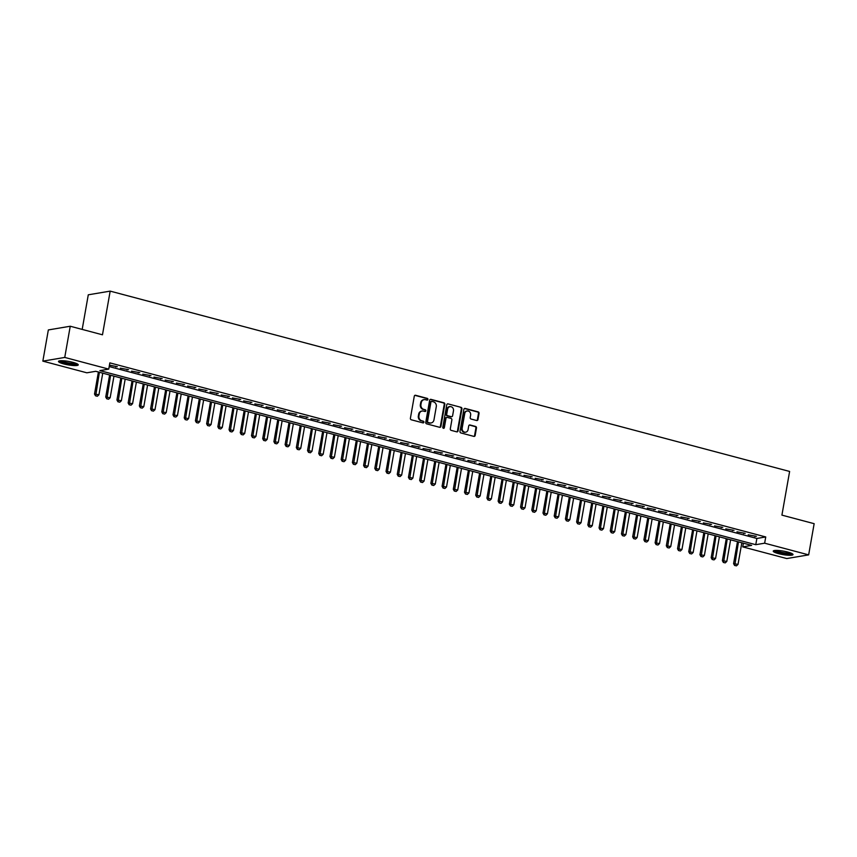 <?xml version="1.0" encoding="UTF-8"?>
<svg xmlns="http://www.w3.org/2000/svg" width="857" height="857" viewBox="0 0 857 857"><rect width="100%" height="100%" fill="white"/><g stroke="black" fill="none" stroke-linecap="round" stroke-linejoin="round"><path stroke-width="1.29" d="M427.922 399.448A0.889 0.782 80.4 0 0 427.3 398.387L415.602 395.281A1.264 1.114 80.4 0 0 414.285 396.213L410.407 418.259A1.264 1.114 80.4 0 0 411.285 419.78L422.983 422.887A0.889 0.782 80.4 0 0 423.283 421.162L421.773 420.766A4.039 3.578 80.4 0 1 418.934 415.913L419.266 414.07A4.039 3.578 80.4 0 1 423.476 411.092L424.986 411.489A0.889 0.782 80.4 0 0 425.286 409.775L423.776 409.378A4.039 3.578 80.4 0 1 420.948 404.515L421.269 402.683A4.039 3.578 80.4 0 1 425.479 399.694L427 400.101A0.889 0.782 80.4 0 0 427.922 399.448M426.99 400.101A0.889 0.782 80.4 0 0 426.711 398.484L415.013 395.377A1.264 1.114 80.4 0 0 414.895 395.356M422.972 422.876A0.889 0.782 80.4 0 0 422.694 421.269L421.773 420.766M424.976 411.489A0.889 0.782 80.4 0 0 424.697 409.871L423.776 409.378M778.51 553.633A10.038 1.746 10 0 1 773.239 551.105A10.038 1.746 10 0 1 787.744 552.069A10.038 1.746 10 0 1 793.014 554.597A10.038 1.746 10 0 1 778.51 553.633M63.761 363.925A10.038 1.746 10 0 1 58.49 361.408A10.038 1.746 10 0 1 72.984 362.372A10.038 1.746 10 0 1 78.255 364.889A10.038 1.746 10 0 1 63.761 363.925M476.653 420.519A1.264 1.114 80.4 0 0 477.96 419.587L479.052 413.406A1.264 1.114 80.4 0 0 478.174 411.885L465.18 408.435A1.264 1.114 80.4 0 0 463.873 409.367L459.984 431.425A1.264 1.114 80.4 0 0 460.862 432.935L473.846 436.384A1.264 1.114 80.4 0 0 475.164 435.452L476.481 427.975A1.264 1.114 80.4 0 0 475.603 426.465L470.043 424.986A1.264 1.114 80.4 0 0 468.725 425.918L468.072 429.625A3.374 2.989 80.4 0 1 462.18 428.061L464.74 413.545A3.374 2.989 80.4 0 1 470.632 415.109L470.204 417.53A1.264 1.114 80.4 0 0 471.093 419.052L476.653 420.519M42.85 361.129L48.346 329.934L70.242 326.238L102.476 334.798L110.178 291.123L789.618 471.446L781.916 515.121L814.15 523.681L808.654 554.875L786.758 558.56L742.751 546.884L751.621 545.384L95.738 371.306L86.857 372.806L42.85 361.129L64.746 357.433L108.753 369.11L99.873 370.61L755.767 544.688L764.648 543.188L808.654 554.875M70.242 326.238L64.746 357.433M109.203 366.56L756.87 538.453L765.74 536.953L109.846 362.875L108.753 369.11M765.74 536.953L764.648 543.188M444.826 404.322A1.264 1.114 80.4 0 0 443.947 402.801L430.953 399.351A1.264 1.114 80.4 0 0 429.646 400.283L425.758 422.34A1.264 1.114 80.4 0 0 426.636 423.851L439.62 427.3A1.264 1.114 80.4 0 0 440.937 426.368L444.826 404.322L444.237 404.418A1.264 1.114 80.4 0 0 443.348 402.897L430.364 399.458A1.264 1.114 80.4 0 0 430.246 399.426M448.072 403.893L461.055 407.343A1.264 1.114 80.4 0 1 461.944 408.864L458.056 430.91A1.264 1.114 80.4 0 1 456.738 431.842L451.178 430.364A1.264 1.114 80.4 0 1 450.3 428.854L451.875 419.909A1.264 1.114 80.4 0 0 450.986 418.387L447.3 417.413A1.264 1.114 80.4 0 0 445.983 418.345L444.344 427.654A0.889 0.782 80.4 0 1 442.801 427.247L446.754 404.825A1.264 1.114 80.4 0 1 448.072 403.893L461.055 407.343M109.428 365.264L117.334 366.721L109.45 365.136M128.55 369.699L120.334 368.167L128.55 369.699M139.755 372.677L131.549 371.135L139.755 372.677M150.971 375.655L142.765 374.113L150.971 375.655M162.177 378.623L153.971 377.091L162.177 378.623M173.393 381.601L165.187 380.069L173.393 381.601M184.609 384.579L176.403 383.036L184.609 384.579M195.814 387.557L187.608 386.014L195.814 387.557M207.03 390.524L198.824 388.992L207.03 390.524M218.235 393.502L210.029 391.97L218.235 393.502M229.451 396.48L221.245 394.948L229.451 396.48M240.667 399.458L232.461 397.916L240.667 399.458M251.872 402.436L243.667 400.894L251.872 402.436M263.088 405.404L254.883 403.872L263.088 405.404M274.304 408.382L266.088 406.85L274.304 408.382M285.51 411.36L277.304 409.817L285.51 411.36M296.726 414.338L288.52 412.795L296.726 414.338M307.931 417.305L299.725 415.774L307.931 417.305M319.147 420.284L310.941 418.752L319.147 420.284M330.363 423.262L322.146 421.73L330.363 423.262M341.568 426.24L333.362 424.697L341.568 426.24M352.784 429.218L344.578 427.675L352.784 429.218M363.989 432.185L355.784 430.653L363.989 432.185M375.205 435.163L367 433.631L375.205 435.163M386.421 438.141L378.216 436.599L386.421 438.141M397.627 441.119L389.421 439.577L397.627 441.119M408.843 444.087L400.637 442.555L408.843 444.087M420.048 447.065L411.842 445.533L420.048 447.065M431.264 450.043L423.058 448.511L431.264 450.043M442.48 453.021L434.274 451.478L442.48 453.021M453.685 455.999L445.479 454.456L453.685 455.999M464.901 458.966L456.695 457.434L464.901 458.966M476.117 461.944L467.901 460.413L476.117 461.944M487.322 464.923L479.117 463.38L487.322 464.923M498.538 467.901L490.333 466.358L498.538 467.901M509.744 470.868L501.538 469.336L509.744 470.868M520.96 473.846L512.754 472.314L520.96 473.846M532.176 476.824L523.97 475.292L532.176 476.824M543.381 479.802L535.175 478.26L543.381 479.802M554.597 482.78L546.391 481.238L554.597 482.78M565.802 485.748L557.596 484.216L565.802 485.748M577.018 488.726L568.812 487.194L577.018 488.726M588.234 491.704L580.028 490.172L588.234 491.704M599.439 494.682L591.234 493.139L599.439 494.682M610.655 497.649L602.45 496.117L610.655 497.649M621.861 500.627L613.655 499.095L621.861 500.627M633.077 503.605L624.871 502.073L633.077 503.605M644.293 506.583L636.087 505.041L644.293 506.583M655.498 509.561L647.292 508.019L655.498 509.561M666.714 512.529L658.508 510.997L666.714 512.529M677.93 515.507L669.713 513.975L677.93 515.507M689.135 518.485L680.929 516.953L689.135 518.485M700.351 521.463L692.145 519.92L700.351 521.463M711.556 524.43L703.351 522.899L711.556 524.43M722.772 527.409L714.567 525.877L722.772 527.409M733.988 530.387L725.783 528.855L733.988 530.387M745.194 533.365L736.988 531.822L745.194 533.365M748.204 534.8L756.41 536.343L748.204 534.8M110.178 291.123L88.282 294.808L82.186 329.409M743.394 543.209L742.751 546.884M756.87 538.453L755.767 544.688M115.856 366.967L115.963 366.357M127.061 369.945L127.179 369.335M138.277 372.924L138.384 372.313M149.493 375.902L149.6 375.291M160.698 378.88L160.805 378.258M171.914 381.847L172.021 381.236M183.13 384.825L183.237 384.215M194.335 387.803L194.443 387.193M205.551 390.781L205.659 390.16M216.757 393.749L216.864 393.138M227.973 396.727L228.08 396.116M239.189 399.705L239.296 399.094M250.394 402.683L250.501 402.072M261.61 405.661L261.717 405.04M272.815 408.628L272.933 408.018M284.031 411.606L284.138 410.996M295.247 414.584L295.354 413.974M306.452 417.563L306.56 416.941M317.668 420.53L317.776 419.919M328.874 423.508L328.992 422.897M340.09 426.486L340.197 425.875M351.306 429.464L351.413 428.854M362.511 432.442L362.618 431.821M373.727 435.41L373.834 434.799M384.943 438.388L385.05 437.777M396.148 441.366L396.255 440.755M407.364 444.344L407.471 443.722M418.57 447.311L418.677 446.701M429.786 450.289L429.893 449.679M441.001 453.267L441.109 452.657M452.207 456.245L452.314 455.635M463.423 459.223L463.53 458.602M474.628 462.191L474.746 461.58M485.844 465.169L485.951 464.558M497.06 468.147L497.167 467.536M508.265 471.125L508.372 470.504M519.481 474.103L519.588 473.482M530.687 477.07L530.804 476.46M541.903 480.049L542.01 479.438M553.119 483.027L553.226 482.416M564.324 486.005L564.431 485.383M575.54 488.972L575.647 488.361M586.756 491.95L586.863 491.34M597.961 494.928L598.068 494.318M609.177 497.906L609.284 497.285M620.382 500.884L620.489 500.263M631.598 503.852L631.705 503.241M642.814 506.83L642.921 506.219M654.02 509.808L654.127 509.197M665.236 512.786L665.343 512.165M676.441 515.753L676.559 515.143M687.657 518.731L687.764 518.121M698.873 521.709L698.98 521.099M710.078 524.688L710.185 524.066M721.294 527.666L721.401 527.044M732.499 530.633L732.617 530.022M743.715 533.611L743.822 533M754.931 536.589L755.038 535.979M423.829 399.694A4.039 3.578 80.4 0 0 420.68 402.779L421.269 402.683M423.187 409.475A4.039 3.578 80.4 0 1 420.358 404.622L420.68 402.779M421.815 411.092A4.039 3.578 80.4 0 0 418.666 414.177L419.266 414.07M421.173 420.862A4.039 3.578 80.4 0 1 418.345 416.009L418.666 414.177M439.748 427.322A1.264 1.114 80.4 0 0 440.348 426.465L444.237 404.418M431.864 401.387A0.889 0.782 80.4 0 0 430.942 402.04L427.536 421.398A0.889 0.782 80.4 0 0 428.146 422.458L429.743 422.887A4.039 3.578 80.4 0 0 433.963 419.898L436.288 406.668A4.039 3.578 80.4 0 0 433.46 401.815L431.864 401.387M431.275 401.494A0.889 0.782 80.4 0 0 430.353 402.147L430.942 402.04M430.814 422.983A4.039 3.578 80.4 0 1 429.153 422.983L427.557 422.555A0.889 0.782 80.4 0 1 426.936 421.494L430.353 402.147M456.856 431.864A1.264 1.114 80.4 0 0 457.467 431.007L461.355 408.96A1.264 1.114 80.4 0 0 460.466 407.439M446.583 417.488A1.264 1.114 80.4 0 0 445.394 418.441L443.755 427.75L444.344 427.654M443.412 428.307A0.889 0.782 80.4 0 0 443.755 427.75M453.503 410.632A3.374 2.989 80.4 0 0 447.622 409.068L446.722 414.177A1.264 1.114 80.4 0 0 447.6 415.699L451.285 416.673A1.264 1.114 80.4 0 0 452.603 415.741L453.503 410.632M449.711 406.582A3.374 2.989 80.4 0 0 447.033 409.164L447.622 409.068M451.414 416.706A1.264 1.114 80.4 0 1 450.696 416.781L447.011 415.795A1.264 1.114 80.4 0 1 446.122 414.285L447.033 409.164M466.829 411.06A3.374 2.989 80.4 0 0 464.151 413.652L464.74 413.545M465.394 432.207A3.374 2.989 80.4 0 1 461.591 428.157L464.151 413.652M473.975 436.406A1.264 1.114 80.4 0 0 474.574 435.549L475.892 428.082A1.264 1.114 80.4 0 0 475.003 426.561L469.454 425.083A1.264 1.114 80.4 0 0 469.325 425.061M476.771 420.541A1.264 1.114 80.4 0 0 477.37 419.684L478.463 413.502A1.264 1.114 80.4 0 0 477.574 411.981L464.59 408.543A1.264 1.114 80.4 0 0 464.473 408.51M98.405 372.013L94.516 394.049L98.941 394.766L102.754 373.17M95.513 395.816L97.377 396.234L95.513 395.816L94.516 394.049M99.391 372.281L95.695 395.795M98.941 394.766L97.377 396.234M77.044 363.786A8.688 1.51 10 0 1 64.554 362.822A8.688 1.51 10 0 1 60.001 360.776M61.158 360.701A8.045 1.403 -170 0 0 64.961 362.147A8.045 1.403 -170 0 0 75.984 363.314M59.037 360.968A9.973 1.735 -170 0 0 63.964 362.929A9.973 1.735 -170 0 0 77.891 364.289M773.796 550.676A9.973 1.735 -170 0 0 782.998 553.558A9.973 1.735 -170 0 0 792.639 553.997M791.804 553.483A8.688 1.51 10 0 1 783.041 553.343A8.688 1.51 10 0 1 774.76 550.473M775.917 550.408A8.045 1.403 -170 0 0 783.169 552.604A8.045 1.403 -170 0 0 790.743 553.022M109.61 374.991L105.732 397.027L110.157 397.734L113.96 376.148M106.729 398.794L108.582 399.212L106.729 398.794L105.732 397.027M110.596 375.259L106.9 398.762M110.157 397.734L108.582 399.212M120.826 377.969L116.938 400.005L121.373 400.712L125.176 379.126M117.934 401.772L119.798 402.19L117.934 401.772L116.938 400.005M121.812 378.237L118.116 401.74M121.373 400.712L119.798 402.19M132.032 380.947L128.154 402.972L132.578 403.69L136.392 382.104M129.15 404.75L131.014 405.168L129.15 404.75L128.154 402.972M133.028 381.204L129.332 404.718M132.578 403.69L131.014 405.168M143.248 383.925L139.359 405.95L143.794 406.668L147.597 385.072M140.366 407.718L142.219 408.136L140.366 407.718L139.359 405.95M144.233 384.182L140.537 407.696M143.794 406.668L142.219 408.136M154.464 386.893L150.575 408.928L154.999 409.646L158.813 388.05M151.571 410.696L153.435 411.114L151.571 410.696L150.575 408.928M155.449 387.16L151.753 410.664M154.999 409.646L153.435 411.114M165.669 389.871L161.791 411.906L166.215 412.613L170.018 391.028M162.787 413.674L164.64 414.092L162.787 413.674L161.791 411.906M166.654 390.139L162.959 413.642M166.215 412.613L164.64 414.092M176.885 392.849L172.996 414.884L177.431 415.591L181.234 394.006M173.992 416.652L175.856 417.07L173.992 416.652L172.996 414.884M177.87 393.106L174.175 416.62M177.431 415.591L175.856 417.07M188.101 395.827L184.212 417.852L188.636 418.57L192.45 396.984M185.208 419.63L187.072 420.037L185.208 419.63L184.212 417.852M189.086 396.084L185.391 419.598M188.636 418.57L187.072 420.037M199.306 398.794L195.417 420.83L199.852 421.548L203.655 399.951M196.424 422.597L198.278 423.015L196.424 422.597L195.417 420.83M200.292 399.062L196.596 422.576M199.852 421.548L198.278 423.015M210.522 401.772L206.633 423.808L211.068 424.515L214.871 402.929M207.63 425.575L209.494 425.993L207.63 425.575L206.633 423.808M211.508 402.04L207.812 425.543M211.068 424.515L209.494 425.993M221.727 404.75L217.849 426.786L222.274 427.493L226.077 405.907M218.846 428.554L220.71 428.971L218.846 428.554L217.849 426.786M222.724 405.018L219.028 428.521M222.274 427.493L220.71 428.971M232.943 407.728L229.055 429.753L233.49 430.471L237.293 408.885M230.062 431.532L231.915 431.949L230.062 431.532L229.055 429.753M233.929 407.986L230.233 431.5M233.49 430.471L231.915 431.949M244.159 410.707L240.271 432.731L244.695 433.449L248.509 411.853M241.267 434.499L243.131 434.917L241.267 434.499L240.271 432.731M245.145 410.964L241.449 434.478M244.695 433.449L243.131 434.917M255.365 413.674L251.487 435.71L255.911 436.427L259.714 414.831M252.483 437.477L254.336 437.895L252.483 437.477L251.487 435.71M256.35 413.942L252.654 437.445M255.911 436.427L254.336 437.895M266.581 416.652L262.692 438.688L267.127 439.395L270.93 417.809M263.688 440.455L265.552 440.873L263.688 440.455L262.692 438.688M267.566 416.92L263.87 440.423M267.127 439.395L265.552 440.873M277.786 419.63L273.908 441.666L278.332 442.373L282.146 420.787M274.904 443.433L276.768 443.851L274.904 443.433L273.908 441.666M278.782 419.887L275.086 443.401M278.332 442.373L276.768 443.851M289.002 422.608L285.113 444.633L289.548 445.351L293.351 423.765M286.12 446.411L287.973 446.818L286.12 446.411L285.113 444.633M289.987 422.865L286.292 446.379M289.548 445.351L287.973 446.818M300.218 425.586L296.329 447.611L300.753 448.329L304.567 426.732M297.325 449.379L299.189 449.796L297.325 449.379L296.329 447.611M301.203 425.843L297.508 449.357M300.753 448.329L299.189 449.796M311.423 428.554L307.545 450.589L311.969 451.296L315.772 429.711M308.541 452.357L310.395 452.775L308.541 452.357L307.545 450.589M312.409 428.821L308.713 452.325M311.969 451.296L310.395 452.775M322.639 431.532L318.75 453.567L323.185 454.274L326.988 432.689M319.747 455.335L321.611 455.753L319.747 455.335L318.75 453.567M323.625 431.799L319.929 455.303M323.185 454.274L321.611 455.753M333.844 434.51L329.966 456.535L334.391 457.252L338.204 435.667M330.963 458.313L332.827 458.731L330.963 458.313L329.966 456.535M334.841 434.767L331.145 458.281M334.391 457.252L332.827 458.731M345.06 437.488L341.172 459.513L345.607 460.23L349.41 438.634M342.179 461.28L344.032 461.698L342.179 461.28L341.172 459.513M346.046 437.745L342.35 461.259M345.607 460.23L344.032 461.698M356.276 440.455L352.388 462.491L356.812 463.209L360.626 441.612M353.384 464.258L355.248 464.676L353.384 464.258L352.388 462.491M357.262 440.723L353.566 464.226M356.812 463.209L355.248 464.676M367.482 443.433L363.604 465.469L368.028 466.176L371.831 444.59M364.6 467.236L366.453 467.654L364.6 467.236L363.604 465.469M368.467 443.701L364.771 467.204M368.028 466.176L366.453 467.654M378.698 446.411L374.809 468.447L379.244 469.154L383.047 447.568M375.816 470.214L377.669 470.632L375.816 470.214L374.809 468.447M379.683 446.668L375.987 470.182M379.244 469.154L377.669 470.632M389.914 449.389L386.025 471.414L390.449 472.132L394.263 450.546M387.021 473.193L388.885 473.6L387.021 473.193L386.025 471.414M390.899 449.646L387.203 473.16M390.449 472.132L388.885 473.6M401.119 452.367L397.241 474.392L401.665 475.11L405.468 453.514M398.237 476.16L400.09 476.578L398.237 476.16L397.241 474.392M402.104 452.625L398.409 476.138M401.665 475.11L400.09 476.578M412.335 455.335L408.446 477.37L412.881 478.077L416.684 456.492M409.442 479.138L411.306 479.556L409.442 479.138L408.446 477.37M413.32 455.603L409.625 479.106M412.881 478.077L411.306 479.556M423.54 458.313L419.662 480.349L424.086 481.056L427.9 459.47M420.658 482.116L422.522 482.534L420.658 482.116L419.662 480.349M424.536 458.581L420.841 482.084M424.086 481.056L422.522 482.534M434.756 461.291L430.867 483.316L435.302 484.034L439.105 462.448M431.874 485.094L433.728 485.512L431.874 485.094L430.867 483.316M435.742 461.548L432.046 485.062M435.302 484.034L433.728 485.512M445.972 464.269L442.083 486.294L446.508 487.012L450.321 465.415M443.08 488.062L444.944 488.479L443.08 488.062L442.083 486.294M446.958 464.526L443.262 488.04M446.508 487.012L444.944 488.479M457.177 467.236L453.299 489.272L457.724 489.99L461.527 468.393M454.296 491.04L456.149 491.457L454.296 491.04L453.299 489.272M458.163 467.504L454.467 491.007M457.724 489.99L456.149 491.457M468.393 470.214L464.505 492.25L468.94 492.957L472.743 471.371M465.501 494.018L467.365 494.435L465.501 494.018L464.505 492.25M469.379 470.482L465.683 493.986M468.94 492.957L467.365 494.435M479.599 473.193L475.721 495.228L480.145 495.935L483.959 474.35M476.717 496.996L478.581 497.414L476.717 496.996L475.721 495.228M480.595 473.45L476.899 496.964M480.145 495.935L478.581 497.414M490.815 476.171L486.926 498.196L491.361 498.913L495.164 477.328M487.933 499.974L489.786 500.381L487.933 499.974L486.926 498.196M491.8 476.428L488.104 499.942M491.361 498.913L489.786 500.381M502.031 479.149L498.142 501.174L502.566 501.891L506.38 480.295M499.138 502.941L501.002 503.359L499.138 502.941L498.142 501.174M503.016 479.406L499.32 502.92M502.566 501.891L501.002 503.359M513.236 482.116L509.358 504.152L513.782 504.859L517.585 483.273M510.354 505.919L512.207 506.337L510.354 505.919L509.358 504.152M514.221 482.384L510.526 505.887M513.782 504.859L512.207 506.337M524.452 485.094L520.563 507.13L524.998 507.837L528.801 486.251M521.559 508.897L523.423 509.315L521.559 508.897L520.563 507.13M525.437 485.362L521.742 508.865M524.998 507.837L523.423 509.315M535.657 488.072L531.779 510.097L536.203 510.815L540.017 489.229M532.775 511.875L534.639 512.293L532.775 511.875L531.779 510.097M536.653 488.329L532.958 511.843M536.203 510.815L534.639 512.293M546.873 491.05L542.984 513.075L547.419 513.793L551.222 492.197M543.991 514.843L545.845 515.261L543.991 514.843L542.984 513.075M547.859 491.307L544.163 514.821M547.419 513.793L545.845 515.261M558.089 494.018L554.2 516.053L558.625 516.771L562.438 495.175M555.197 517.821L557.061 518.239L555.197 517.821L554.2 516.053M559.075 494.285L555.379 517.789M558.625 516.771L557.061 518.239M569.294 496.996L565.416 519.031L569.841 519.738L573.644 498.153M566.413 520.799L568.266 521.217L566.413 520.799L565.416 519.031M570.28 497.264L566.584 520.767M569.841 519.738L568.266 521.217M580.51 499.974L576.622 522.009L581.057 522.716L584.86 501.131M577.629 523.777L579.482 524.195L577.629 523.777L576.622 522.009M581.496 500.231L577.8 523.745M581.057 522.716L579.482 524.195M591.726 502.952L587.838 524.977L592.262 525.695L596.076 504.109M588.834 526.755L590.698 527.162L588.834 526.755L587.838 524.977M592.712 503.209L589.016 526.723M592.262 525.695L590.698 527.162M602.932 505.93L599.054 527.955L603.478 528.673L607.281 507.076M600.05 529.722L601.903 530.14L600.05 529.722L599.054 527.955M603.917 506.187L600.221 529.701M603.478 528.673L601.903 530.14M614.148 508.897L610.259 530.933L614.694 531.64L618.497 510.054M611.255 532.7L613.119 533.118L611.255 532.7L610.259 530.933M615.133 509.165L611.437 532.668M614.694 531.64L613.119 533.118M625.353 511.875L621.475 533.911L625.899 534.618L629.713 513.032M622.471 535.679L624.335 536.096L622.471 535.679L621.475 533.911M626.349 512.143L622.653 535.646M625.899 534.618L624.335 536.096M636.569 514.853L632.68 536.878L637.115 537.596L640.918 516.01M633.687 538.657L635.54 539.074L633.687 538.657L632.68 536.878M637.554 515.111L633.859 538.625M637.115 537.596L635.54 539.074M647.785 517.832L643.896 539.856L648.321 540.574L652.134 518.978M644.893 541.624L646.756 542.042L644.893 541.624L643.896 539.856M648.77 518.089L645.075 541.603M648.321 540.574L646.756 542.042M658.99 520.799L655.112 542.835L659.536 543.552L663.339 521.956M656.108 544.602L657.962 545.02L656.108 544.602L655.112 542.835M659.976 521.067L656.28 544.57M659.536 543.552L657.962 545.02M670.206 523.777L666.317 545.813L670.752 546.52L674.555 524.934M667.314 547.58L669.178 547.998L667.314 547.58L666.317 545.813M671.192 524.045L667.496 547.548M670.752 546.52L669.178 547.998M681.411 526.755L677.533 548.791L681.958 549.498L685.771 527.912M678.53 550.558L680.394 550.976L678.53 550.558L677.533 548.791M682.408 527.012L678.712 550.526M681.958 549.498L680.394 550.976M692.627 529.733L688.739 551.758L693.174 552.476L696.977 530.89M689.746 553.536L691.599 553.943L689.746 553.536L688.739 551.758M693.613 529.99L689.917 553.504M693.174 552.476L691.599 553.943M703.843 532.711L699.955 554.736L704.379 555.454L708.193 533.857M700.951 556.504L702.815 556.921L700.951 556.504L699.955 554.736M704.829 532.968L701.133 556.482M704.379 555.454L702.815 556.921M715.049 535.679L711.171 557.714L715.595 558.421L719.398 536.836M712.167 559.482L714.02 559.9L712.167 559.482L711.171 557.714M716.034 535.946L712.338 559.45M715.595 558.421L714.02 559.9M726.265 538.657L722.376 560.692L726.811 561.399L730.614 539.814M723.372 562.46L725.236 562.878L723.372 562.46L722.376 560.692M727.25 538.924L723.554 562.428M726.811 561.399L725.236 562.878M737.47 541.635L733.592 563.66L738.016 564.377L741.83 542.792M734.588 565.438L736.452 565.856L734.588 565.438L733.592 563.66M738.466 541.892L734.77 565.406M738.016 564.377L736.452 565.856M426.711 398.484L427.3 398.387M422.694 421.269L423.283 421.162M424.697 409.871L425.286 409.775M420.358 404.622L420.948 404.515M418.345 416.009L418.934 415.913M415.013 395.377L415.602 395.281M440.348 426.465L440.937 426.368M430.364 399.458L430.953 399.351M443.348 402.897L443.947 402.801M426.936 421.494L427.536 421.398M427.557 422.555L428.146 422.458M429.153 422.983L429.743 422.887M461.355 408.96L461.944 408.864M457.467 431.007L458.056 430.91M445.394 418.441L445.983 418.345M446.122 414.285L446.722 414.177M447.011 415.795L447.6 415.699M450.696 416.781L451.285 416.673M461.591 428.157L462.18 428.061M469.454 425.083L470.043 424.986M475.003 426.561L475.603 426.465M475.892 428.082L476.481 427.975M474.574 435.549L475.164 435.452M464.59 408.543L465.18 408.435M477.574 411.981L478.174 411.885M478.463 413.502L479.052 413.406M477.37 419.684L477.96 419.587M423.529 399.737L424.119 399.63M421.515 411.124L422.115 411.028M430.975 401.472L431.564 401.376M430.514 423.047L431.114 422.951M446.283 417.488L446.872 417.391M449.411 406.614L450 406.518M451.125 416.791L451.714 416.695M466.529 411.092L467.129 410.996M465.094 432.271L465.694 432.174"/></g></svg>
